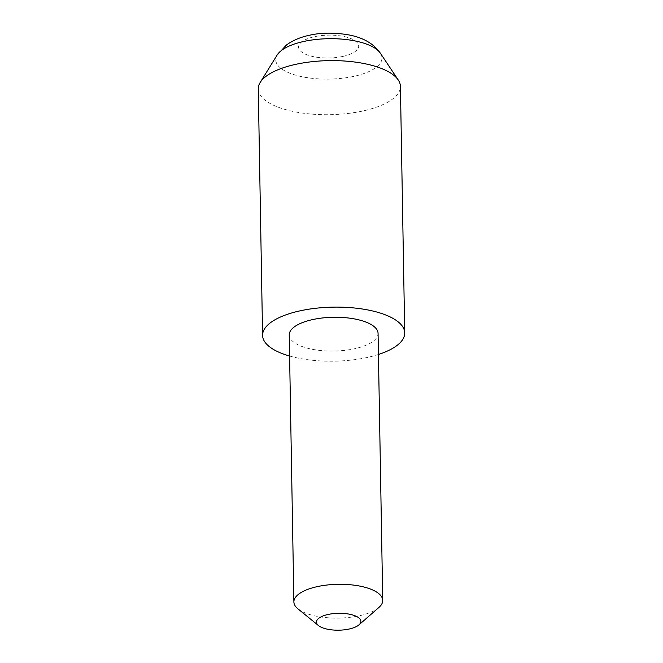 <?xml version="1.0" encoding="UTF-8"?>
<svg xmlns="http://www.w3.org/2000/svg" width="663" height="663" viewBox="0 0 663 663"><rect width="100%" height="100%" fill="white"/><g stroke="black" fill="none" stroke-linecap="round" stroke-linejoin="round"><path stroke-width="0.5" stroke-dasharray="3.31 2.49" d="M378.929 607.432A44.429 16.89 -1 0 1 359.288 615.778A44.429 16.89 -1 0 1 297.944 608.849M289.234 334.931A44.429 16.89 179 0 0 354.63 348.738A44.429 16.89 179 0 0 378.067 333.381M258.28 88.9A71.082 27.026 179 0 0 362.91 110.986A71.082 27.026 179 0 0 400.419 86.422M289.598 356.031A71.082 27.026 179 0 0 367.211 357.481A71.082 27.026 179 0 0 378.44 354.481M277.159 55.004A53.131 20.205 179 0 0 296.444 75.391A53.131 20.205 179 0 0 353.934 76.336A53.131 20.205 179 0 0 380.363 53.206M342.812 56.438A30.042 11.42 -1 0 1 302.154 52.369A30.042 11.42 -1 0 1 314.444 36.714A30.042 11.42 -1 0 1 355.111 40.783A30.042 11.42 -1 0 1 342.812 56.438"/><path stroke-width="0.99" d="M328.185 614.444A22.21 8.445 179 0 0 318.489 625.565A22.21 8.445 179 0 0 349.161 629.03A22.21 8.445 179 0 0 358.981 624.853A22.21 8.445 179 0 0 353.777 615.322A22.21 8.445 179 0 0 328.185 614.444M318.489 625.565L297.944 608.849A44.429 16.89 -1 0 1 293.891 601.971A44.429 16.89 -1 0 1 317.337 586.614A44.429 16.89 -1 0 1 382.733 600.421A44.429 16.89 -1 0 1 378.929 607.432L358.981 624.853M382.733 600.421L378.067 333.381A44.429 16.89 179 0 0 312.679 319.574A44.429 16.89 179 0 0 289.234 334.931L293.891 601.971M378.44 354.481A71.082 27.026 179 0 0 404.72 332.917L400.419 86.422A71.082 27.026 179 0 0 398.281 80.041A71.082 27.026 179 0 0 295.789 64.328A71.082 27.026 179 0 0 260.194 82.452A71.082 27.026 179 0 0 258.28 88.9L262.581 335.395A71.082 27.026 179 0 0 289.598 356.031M404.72 332.917A71.082 27.026 179 0 0 300.09 310.831A71.082 27.026 179 0 0 262.581 335.395M303.762 41.462A53.131 20.205 179 0 0 277.159 55.004L286.399 45.034C292.947 40.335 300.546 37.103 309.182 35.321C321.522 32.429 335.379 32.412 350.744 35.272C359.271 37.194 372.067 41.239 380.363 53.206A53.131 20.205 179 0 0 303.762 41.462M277.159 55.004L260.194 82.452M380.363 53.206L398.281 80.041"/></g></svg>

